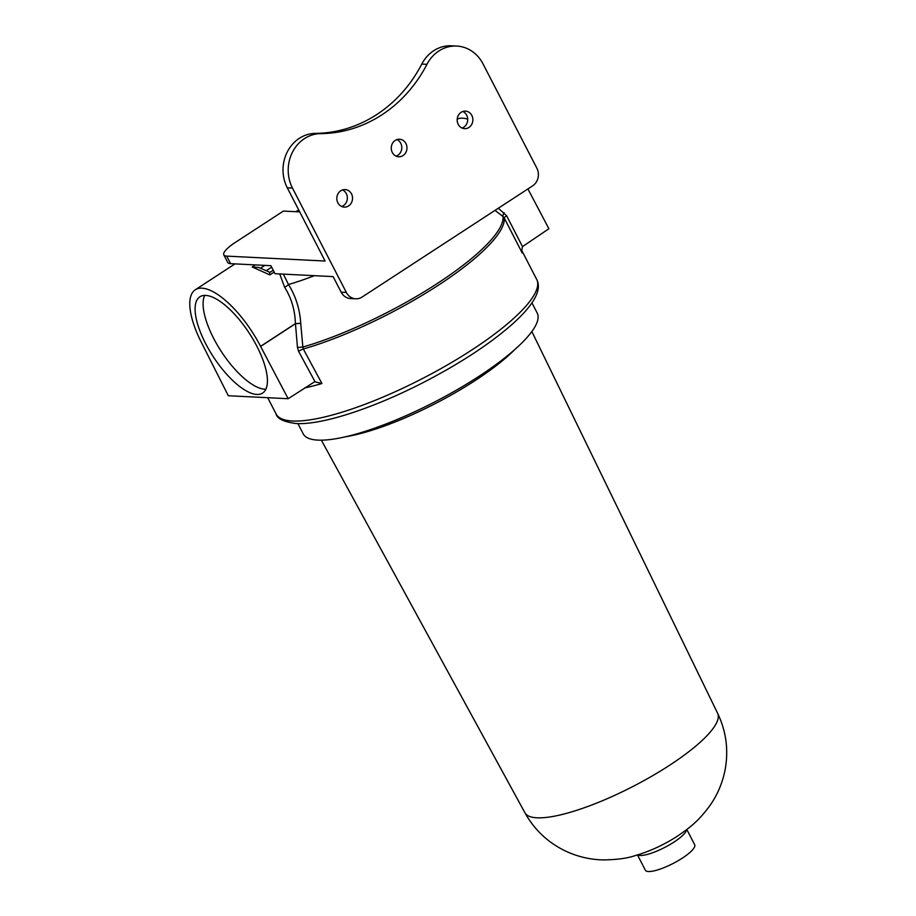 <?xml version="1.0" encoding="UTF-8"?>
<svg xmlns="http://www.w3.org/2000/svg" width="916" height="916" viewBox="0 0 916 916"><rect width="100%" height="100%" fill="white"/><g stroke="black" fill="none" stroke-linecap="round" stroke-linejoin="round"><path stroke-width="1.37" d="M462.843 111.489A8.782 7.855 -87.1 0 1 466.668 115.187A8.782 7.855 -87.1 0 1 462.019 128.045M471.843 115.45A8.782 7.855 -87.1 0 1 471.706 124.427A8.782 7.855 -87.1 0 1 464.584 128.664A8.782 7.855 -87.1 0 1 458.206 124.336A8.782 7.855 -87.1 0 1 458.332 115.37A8.782 7.855 -87.1 0 1 465.454 111.122A8.782 7.855 -87.1 0 1 471.843 115.45M396.937 139.587A8.782 7.855 -87.1 0 1 400.75 143.285A8.782 7.855 -87.1 0 1 396.101 156.144M405.925 143.549A8.782 7.855 -87.1 0 1 405.799 152.525A8.782 7.855 -87.1 0 1 398.666 156.762A8.782 7.855 -87.1 0 1 392.288 152.445A8.782 7.855 -87.1 0 1 392.426 143.469A8.782 7.855 -87.1 0 1 399.548 139.232A8.782 7.855 -87.1 0 1 405.925 143.549M342.504 189.944A8.782 7.855 -87.1 0 1 346.328 193.642A8.782 7.855 -87.1 0 1 341.679 206.489M351.504 193.906A8.782 7.855 -87.1 0 1 351.366 202.871A8.782 7.855 -87.1 0 1 344.244 207.119A8.782 7.855 -87.1 0 1 337.867 202.791A8.782 7.855 -87.1 0 1 337.993 193.826A8.782 7.855 -87.1 0 1 345.126 189.578A8.782 7.855 -87.1 0 1 351.504 193.906M686.817 829.495L694.683 844.747A27.755 6.744 152.7 0 1 682.397 858.086A27.755 6.744 152.7 0 1 645.368 870.2L637.49 854.949M531.921 302.818L537.2 313.043A131.675 32.003 152.7 0 1 478.873 376.373A131.675 32.003 152.7 0 1 303.196 433.829L297.918 423.604M256.846 346.214A57.445 21.492 56.9 0 1 262.629 393.056A57.445 21.492 56.9 0 1 205.653 343.649A57.445 21.492 56.9 0 1 199.883 296.807A57.445 21.492 56.9 0 1 256.846 346.214M265.846 389.231A57.445 21.492 56.9 0 1 213.668 338.416A57.445 21.492 56.9 0 1 204.68 295.399M498.315 208.23L506.628 215.729L522.486 246.633L521.651 250.892L522.2 252.965L504.258 218.008A146.64 35.632 152.7 0 1 438.34 285.242A146.64 35.632 152.7 0 1 303.31 349.019L321.94 383.529L315.093 381.846L298.605 351.355L297.471 347.496L295.456 323.726L260.613 346.443A5.164 1.935 56.9 0 1 260.568 346.351A65.838 24.64 -123.1 0 0 195.291 289.777A65.838 24.64 -123.1 0 0 201.886 343.42A5.164 1.935 56.9 0 1 201.932 343.511L228.324 395.735L288.162 398.723L260.613 346.443M260.568 346.351L295.41 323.634C294.998 310.192 291.414 298.055 284.636 287.246L279.712 273.93M252.186 266.968L258.621 267.426L269.487 272.132L269.842 274.914L252.186 266.968L255.358 264.907M271.651 267.174L266.338 270.644M467.698 119.137A65.838 24.64 -123.1 0 0 457.199 119.149M522.486 246.633L548.89 228.737L527.914 188.936M288.162 398.723L314.28 381.995M283.342 274.113L288.494 284.521C295.731 296.12 299.807 309.047 300.734 323.314L302.853 347.05L297.471 347.496M504.155 212.741A5.164 1.855 -52.3 0 0 503.033 216.554L495.041 210.371M223.825 254.877L227.729 262.445A25.82 6.275 -27.3 0 0 230.614 263.671L270.884 265.686L275.018 273.701L333.126 276.609L341.164 292.181L346.34 292.444L292.467 188.066L287.292 187.814L325.088 261.026L226.71 256.114A25.82 6.275 152.7 0 1 223.825 254.877A25.82 6.275 152.7 0 1 235.263 242.454L283.399 211.081L299.727 211.894M346.34 292.444A12.904 11.553 92.9 0 0 355.729 298.799A12.904 11.553 92.9 0 0 362.118 297.036L532.585 185.891A12.904 11.553 92.9 0 0 536.879 168.223L483.007 63.857A36.148 32.346 92.9 0 0 456.729 46.063A36.148 32.346 92.9 0 0 426.959 64.326A136.839 122.458 -87.1 0 1 320.657 133.633A36.148 32.346 92.9 0 0 292.467 188.066M456.729 46.063L451.554 45.8A36.148 32.346 92.9 0 0 421.784 64.074A136.839 122.458 -87.1 0 1 315.482 133.37A36.148 32.346 92.9 0 0 287.292 187.814M355.729 298.799L350.542 298.536A12.904 11.553 -87.1 0 1 341.164 292.181M284.636 287.246A5.164 1.603 146.7 0 0 288.494 284.521A121.507 29.53 152.7 0 0 314.394 275.67M295.41 323.634L300.734 323.314L295.456 323.726A5.164 1.935 -123.1 0 1 295.41 323.634M506.628 215.729A5.164 1.134 -27.2 0 0 504.258 218.008L503.033 216.554A146.251 35.541 -27.3 0 1 437.275 283.513A146.251 35.541 -27.3 0 1 302.853 347.05L303.31 349.019A5.164 1.179 -28.4 0 0 298.605 351.355M536.73 279.472C542.306 290.04 533.627 305.429 510.693 325.615C488.411 344.863 459.534 363.698 424.085 382.109C373.991 407.986 322.352 425.104 296.246 423.547C283.823 421.91 277.113 418.715 276.105 413.986A146.64 35.632 -27.3 0 0 292.49 421.005A146.64 35.632 -27.3 0 0 448.073 364.545A146.64 35.632 -27.3 0 0 536.73 279.472L521.593 250.16M686.576 829.678A27.755 6.744 152.7 0 1 674.096 842.01A27.755 6.744 152.7 0 1 637.776 854.868M514.895 349.443A118.645 28.831 152.7 0 1 475.312 380.426A118.645 28.831 152.7 0 1 345.779 436.737M669.527 765.307A108.431 26.346 152.7 0 1 524.925 812.755C534.394 829.759 547.871 842.502 565.367 850.975C577.206 856.552 589.618 859.529 602.591 859.906C616.113 859.815 626.899 858.407 634.948 855.693C649.959 851.319 664.157 844.77 677.577 836.045C689.565 827.801 698.908 821.148 711.079 803.916C718.281 793.119 723.045 781.279 725.357 768.398C728.586 749.231 726.01 730.865 717.629 713.289A108.431 26.346 152.7 0 1 669.527 765.307M521.605 250.286A146.64 35.632 152.7 0 1 522.2 252.965M321.94 383.529A146.64 35.632 152.7 0 1 304.73 387.915M274.182 272.086L269.842 274.914M264.839 265.388L260.568 268.17M269.773 272.533L273.243 270.266M299.097 210.691A97.68 23.736 -27.3 0 0 297.391 211.779M226.71 256.114L230.614 263.671M320.657 133.633L315.482 133.37M426.959 64.326L421.784 64.074M524.925 812.755L321.367 440.184M267.69 397.704L276.105 413.986M195.291 289.777L235 263.888M295.879 211.699L298.708 209.924M717.629 713.289L531.852 331.535"/></g></svg>

